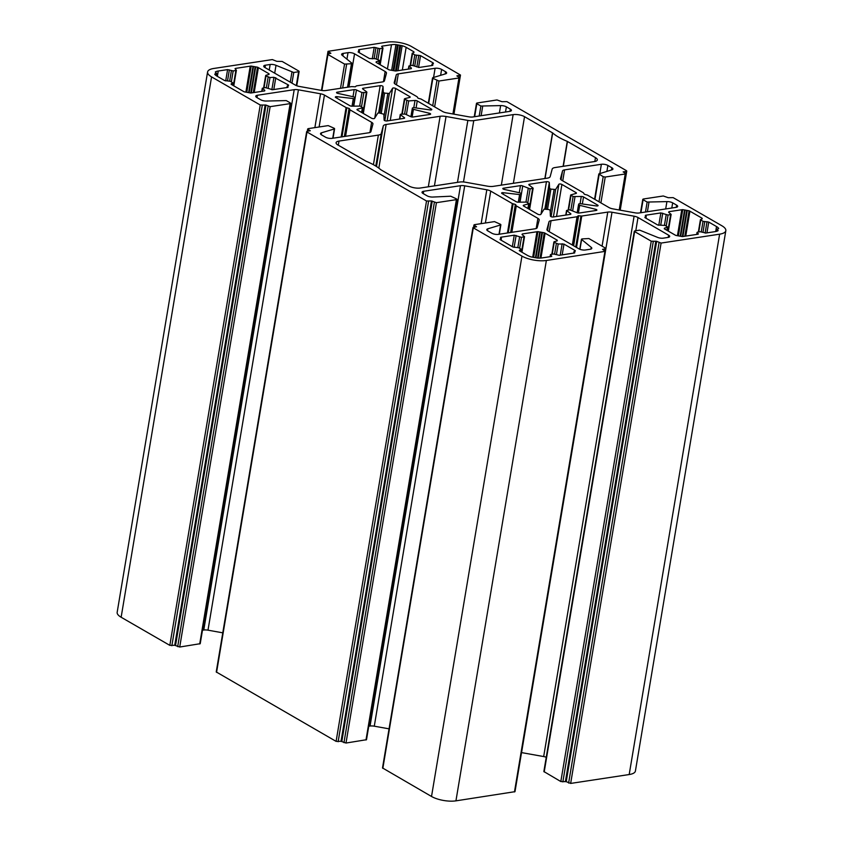 <?xml version="1.0" encoding="UTF-8"?>
<svg xmlns="http://www.w3.org/2000/svg" width="843" height="843" viewBox="0 0 843 843"><rect width="100%" height="100%" fill="white"/><g stroke="black" fill="none" stroke-linecap="round" stroke-linejoin="round"><path stroke-width="1.26" d="M561.902 184.448A1.76 0.611 9.5 0 0 559.457 184.006A1.76 0.611 9.5 0 0 558.867 184.28L555.632 189.496L550.9 189.117L549.594 188.411L549.299 182.562A1.76 0.611 9.5 0 0 548.287 181.856A1.76 0.611 9.5 0 0 546.454 181.677L529.436 184.269A1.76 0.611 9.5 0 0 528.814 184.617A1.76 0.611 9.5 0 0 529.067 185.017L533.155 188.179L530.121 188.853L522.734 185.976A1.76 0.611 9.5 0 0 520.458 185.629L503.44 188.21A1.76 0.611 9.5 0 0 502.818 188.569A1.76 0.611 9.5 0 0 504.198 189.412L520.078 192.899L521.227 193.605L520.932 194.722L503.313 192.72A1.76 0.611 9.5 0 0 502.238 192.699A1.76 0.611 9.5 0 0 501.617 193.047A1.76 0.611 9.5 0 0 502.017 193.542L516.179 201.719A1.76 0.611 9.5 0 0 518.413 202.183L526.59 202.099L529.014 203.711L523.682 205.218A1.76 0.611 9.5 0 0 523.24 205.534A1.76 0.611 9.5 0 0 523.64 206.029L537.802 214.206A1.76 0.611 9.5 0 0 539.552 214.67A1.76 0.611 9.5 0 0 540.837 214.375L544.072 209.159L548.793 209.538L550.11 210.244L550.405 216.093A1.76 0.611 9.5 0 0 551.417 216.799A1.76 0.611 9.5 0 0 553.24 216.978L570.268 214.385A1.76 0.611 9.5 0 0 570.89 214.038A1.76 0.611 9.5 0 0 570.637 213.637L566.549 210.476L569.583 209.802L576.97 212.678A1.76 0.611 9.5 0 0 579.246 213.026L596.264 210.444A1.76 0.611 9.5 0 0 596.886 210.086A1.76 0.611 9.5 0 0 595.506 209.243L578.477 205.028L578.772 203.932L580.184 203.669L596.38 205.934A1.76 0.611 9.5 0 0 598.087 205.608A1.76 0.611 9.5 0 0 597.687 205.112L583.525 196.935A1.76 0.611 9.5 0 0 581.28 196.472L573.114 196.556L570.69 194.944L576.011 193.437A1.76 0.611 9.5 0 0 576.454 193.121A1.76 0.611 9.5 0 0 576.064 192.626L561.902 184.448L556.538 216.472M395.62 88.431A1.76 0.611 9.5 0 0 393.186 87.999A1.76 0.611 9.5 0 0 392.596 88.262L389.35 93.489L384.629 93.099L383.312 92.403L383.028 86.544A1.76 0.611 9.5 0 0 382.016 85.849A1.76 0.611 9.5 0 0 380.182 85.67L363.154 88.252A1.76 0.611 9.5 0 0 362.532 88.599A1.76 0.611 9.5 0 0 362.785 89L366.663 91.834L366.357 92.456L361.953 92.551L356.452 89.969A1.76 0.611 9.5 0 0 354.186 89.611L337.158 92.203A1.76 0.611 9.5 0 0 336.536 92.551A1.76 0.611 9.5 0 0 337.917 93.404L353.797 96.882L354.956 97.588L354.661 98.705L337.042 96.703A1.76 0.611 9.5 0 0 335.967 96.692A1.76 0.611 9.5 0 0 335.345 97.04A1.76 0.611 9.5 0 0 335.735 97.535L349.898 105.712A1.76 0.611 9.5 0 0 352.142 106.165L360.319 106.081L362.743 107.704L357.411 109.211A1.76 0.611 9.5 0 0 356.968 109.527A1.76 0.611 9.5 0 0 357.369 110.022L371.521 118.199A1.76 0.611 9.5 0 0 373.28 118.652A1.76 0.611 9.5 0 0 374.555 118.368L377.79 113.141L379.339 112.962L383.828 114.227L384.123 120.075A1.76 0.611 9.5 0 0 385.135 120.781A1.76 0.611 9.5 0 0 386.969 120.96L403.987 118.378A1.76 0.611 9.5 0 0 404.619 118.031A1.76 0.611 9.5 0 0 404.355 117.63L400.488 114.796L400.794 114.174L405.198 114.079L410.699 116.661A1.76 0.611 9.5 0 0 412.965 117.008L429.993 114.427A1.76 0.611 9.5 0 0 430.615 114.079A1.76 0.611 9.5 0 0 429.224 113.225L412.195 109.021L412.49 107.925L413.902 107.662L430.109 109.927A1.76 0.611 9.5 0 0 431.806 109.59A1.76 0.611 9.5 0 0 431.405 109.095L417.243 100.918A1.76 0.611 9.5 0 0 415.009 100.465L408.697 100.928L404.735 99.337L404.777 98.663L409.74 97.419A1.76 0.611 9.5 0 0 410.183 97.103A1.76 0.611 9.5 0 0 409.782 96.608L395.62 88.431L390.267 120.465M578.298 215.755L581.765 216.04L607.771 212.088A5.848 2.044 -170.5 0 1 611.997 212.236L634.094 216.198A5.848 2.044 -170.5 0 1 638.014 217.515L668.625 235.186A4.679 1.633 -170.5 0 1 669.679 236.493A4.679 1.633 -170.5 0 1 668.025 237.431L663.262 238.158A4.679 1.633 -170.5 0 1 657.414 237.315L639.679 230.15L634.811 230.887L634.621 231.593L651.249 241.193L656.655 241.319L661.091 243.069L719.616 234.175A17.545 6.143 9.5 0 0 725.834 230.666A17.545 6.143 9.5 0 0 721.861 225.755L673.178 197.641L668.257 197.715L663.283 195.976L643.293 199.011L643.104 199.717L647.15 202.057L666.918 201.603A4.679 1.633 -170.5 0 1 672.661 202.847L676.613 205.134A4.679 1.633 -170.5 0 1 677.677 206.451A4.679 1.633 -170.5 0 1 676.023 207.378L639.215 212.973A5.848 2.044 -170.5 0 1 635 212.826L612.893 208.864A5.848 2.044 -170.5 0 1 608.983 207.547L587.35 195.06L584.357 194.248L583.43 192.794L561.807 180.307A5.848 2.044 -170.5 0 1 560.479 178.674A5.848 2.044 -170.5 0 1 560.49 178.6L562.523 170.971A5.848 2.044 -170.5 0 1 564.578 169.875L601.375 164.28A4.679 1.633 -170.5 0 1 607.887 165.449L611.849 167.736A4.679 1.633 -170.5 0 1 612.914 169.043A4.679 1.633 -170.5 0 1 611.902 169.843L598.815 173.921L603.198 176.672L605.232 177.041L625.221 173.995L625.411 173.3L623.156 171.909L626.244 171.35L626.433 170.655L506.896 101.624L501.975 101.697L497.001 99.959L477.012 103.004L476.832 103.7L480.879 106.039L500.637 105.596A4.679 1.633 -170.5 0 1 506.38 106.84L510.342 109.126A4.679 1.633 -170.5 0 1 511.406 110.433A4.679 1.633 -170.5 0 1 509.741 111.371L472.944 116.956A5.848 2.044 -170.5 0 1 468.719 116.808L446.611 112.846A5.848 2.044 -170.5 0 1 442.701 111.539L421.079 99.052L418.075 98.231L417.159 96.787L395.525 84.3A5.848 2.044 -170.5 0 1 394.197 82.656A5.848 2.044 -170.5 0 1 394.218 82.593L396.242 74.964A5.848 2.044 -170.5 0 1 398.307 73.857L435.104 68.272A4.679 1.633 -170.5 0 1 441.616 69.432L445.568 71.718A4.679 1.633 -170.5 0 1 446.632 73.035A4.679 1.633 -170.5 0 1 445.62 73.826L432.859 77.661L432.87 78.325L438.95 81.023L458.95 77.988L459.129 77.282L456.874 75.891L460.489 75.048L411.479 46.523A17.545 6.143 9.5 0 0 387.063 42.15L328.011 51.328L330.877 53.288L328.117 53.794L327.938 54.5L344.566 64.1L351.468 63.731L351.816 63.13L342.153 55.28A4.679 1.633 -170.5 0 1 341.615 54.321A4.679 1.633 -170.5 0 1 343.27 53.383L348.033 52.656A4.679 1.633 -170.5 0 1 354.545 53.826L385.146 71.497A5.848 2.044 -170.5 0 1 386.473 73.141A5.848 2.044 -170.5 0 1 386.463 73.204L384.429 80.833A5.848 2.044 -170.5 0 1 382.374 81.94L356.368 85.891L355.314 86.808L351.657 86.608L325.651 90.549A5.848 2.044 -170.5 0 1 321.436 90.401L299.328 86.439A5.848 2.044 -170.5 0 1 295.408 85.132L264.807 67.461A4.679 1.633 -170.5 0 1 263.743 66.144A4.679 1.633 -170.5 0 1 265.397 65.206L270.16 64.49A4.679 1.633 -170.5 0 1 276.009 65.322L293.754 72.498L298.612 71.75L298.801 71.054L282.173 61.455L276.778 61.328L272.342 59.579L213.806 68.462A17.545 6.143 9.5 0 0 207.589 71.971A17.545 6.143 9.5 0 0 211.561 76.892L260.245 105.006L265.988 105.069L270.139 106.661L290.129 103.626L290.319 102.93L286.272 100.591L266.504 101.034A4.679 1.633 -170.5 0 1 260.761 99.79L256.809 97.503A4.679 1.633 -170.5 0 1 255.745 96.197A4.679 1.633 -170.5 0 1 257.41 95.259L294.207 89.674A5.848 2.044 -170.5 0 1 298.433 89.822L320.53 93.784A5.848 2.044 -170.5 0 1 324.45 95.09L346.073 107.577L349.065 108.399L349.993 109.843L371.626 122.33A5.848 2.044 -170.5 0 1 372.943 123.974A5.848 2.044 -170.5 0 1 372.933 124.037L370.899 131.666A5.848 2.044 -170.5 0 1 368.844 132.773L332.047 138.357A4.679 1.633 -170.5 0 1 325.535 137.188L321.573 134.912A4.679 1.633 -170.5 0 1 320.519 133.594A4.679 1.633 -170.5 0 1 321.52 132.804L334.292 128.968L334.271 128.305L328.19 125.607L308.201 128.642L308.011 129.348L310.277 130.739L307.179 131.287L306.989 131.993L426.526 201.013L431.447 200.94L436.421 202.678L456.411 199.643L456.6 198.937L450.752 196.219L432.786 197.051A4.679 1.633 -170.5 0 1 427.043 195.808L423.081 193.521A4.679 1.633 -170.5 0 1 422.027 192.204A4.679 1.633 -170.5 0 1 423.681 191.277L460.478 185.681A5.848 2.044 -170.5 0 1 464.704 185.829L486.811 189.791A5.848 2.044 -170.5 0 1 490.721 191.108L512.354 203.595L515.347 204.406L516.274 205.861L537.897 218.348A5.848 2.044 -170.5 0 1 539.225 219.981A5.848 2.044 -170.5 0 1 539.214 220.055L537.181 227.684A5.848 2.044 -170.5 0 1 535.126 228.78L498.318 234.375A4.679 1.633 -170.5 0 1 491.817 233.205L487.855 230.919A4.679 1.633 -170.5 0 1 486.79 229.612A4.679 1.633 -170.5 0 1 487.802 228.811L500.573 224.976L500.552 224.322L494.472 221.614L474.483 224.659L474.293 225.355L476.548 226.746L472.934 227.599L521.954 256.114A17.545 6.143 9.5 0 0 546.359 260.487L605.411 251.309L602.545 249.349L605.306 248.843L605.495 248.137L588.867 238.537L581.965 238.917L581.617 239.507L591.27 247.368A4.679 1.633 -170.5 0 1 591.807 248.327A4.679 1.633 -170.5 0 1 590.153 249.254L585.39 249.981A4.679 1.633 -170.5 0 1 578.888 248.811L548.277 231.14A5.848 2.044 -170.5 0 1 546.949 229.496A5.848 2.044 -170.5 0 1 546.959 229.433L548.993 221.804A5.848 2.044 -170.5 0 1 551.048 220.708L577.055 216.756L578.298 215.755M411.395 68.072L408.887 65.996L411.964 65.311L419.171 67.451L432.006 65.512A5.848 2.044 9.5 0 0 432.817 65.322L432.048 64.057L433.397 63.141A5.848 2.044 9.5 0 0 432.754 62.698L420.541 55.649L414.798 54.932L412.216 53.214L413.976 52.477L413.924 51.823L406.147 47.334A10.527 3.688 9.5 0 0 402.164 45.701L395.947 44.584A10.527 3.688 9.5 0 0 391.5 44.711L382.142 46.133L381.626 46.418L382.996 47.946L382.48 48.241L379.771 48.652L374.197 47.334L359.508 49.568A5.848 2.044 9.5 0 0 358.696 49.748L359.466 51.023L358.106 51.929A5.848 2.044 9.5 0 0 358.76 52.382L369.434 58.536L375.23 58.673L379.202 60.285L379.181 60.959L376.189 61.76L376.178 62.435L388.328 69.442A5.848 2.044 9.5 0 0 389.16 69.864L395.493 71.002A5.848 2.044 9.5 0 0 396.463 70.907L411.068 68.683L411.395 68.072L411.3 68.631M273.933 77.293L269.981 77.545L266.009 75.933L266.03 75.259L269.022 74.458L269.033 73.794L258.369 67.63A5.848 2.044 9.5 0 0 257.526 67.208L251.193 66.081A5.848 2.044 9.5 0 0 250.223 66.165L235.545 68.399L235.028 68.694L236.398 70.211L235.882 70.506L233.174 70.917L227.589 69.611L218.242 71.023A10.527 3.688 9.5 0 0 215.302 72.024L216.556 73.362L214.723 74.163A10.527 3.688 9.5 0 0 216.893 76.081L224.67 80.57L230.413 81.297L232.995 83.004L231.235 83.752L231.288 84.395L243.501 91.444A5.848 2.044 9.5 0 0 244.333 91.855L250.666 92.993A5.848 2.044 9.5 0 0 251.636 92.899L264.47 90.949L264.797 90.338L262.289 88.262L265.366 87.588L272.574 89.727L287.178 87.503A5.848 2.044 9.5 0 0 288 87.324L287.221 86.049L288.58 85.143A5.848 2.044 9.5 0 0 287.927 84.7L273.933 77.293L271.857 89.737M513.134 114.627L473.766 120.602A8.188 2.866 -170.5 0 1 467.854 120.401L446.042 116.492A8.188 2.866 9.5 0 0 440.13 116.281L386.136 124.479A8.188 2.866 9.5 0 0 383.259 126.028L381.257 133.552A8.188 2.866 -170.5 0 1 378.37 135.091L338.991 141.076A8.188 2.866 9.5 0 0 336.094 142.709A8.188 2.866 9.5 0 0 337.948 145.007L366.147 161.266A47.524 16.628 -170.5 0 1 380.751 169.706L408.897 185.976A8.188 2.866 9.5 0 0 420.288 188.021L459.667 182.035A8.188 2.866 -170.5 0 1 465.578 182.246L487.38 186.155A8.188 2.866 9.5 0 0 493.292 186.356L547.286 178.158A8.188 2.866 9.5 0 0 550.173 176.619L552.176 169.085A8.188 2.866 -170.5 0 1 555.052 167.546L594.431 161.561A8.188 2.866 9.5 0 0 597.329 159.928A8.188 2.866 9.5 0 0 595.474 157.63L567.276 141.371A47.524 16.628 -170.5 0 1 552.671 132.941L524.536 116.671A8.188 2.866 9.5 0 0 513.134 114.627L501.343 185.133M645.496 217.947L657.645 224.965L665.285 225.481L667.751 227.125L664.4 228.19L664.389 228.853L675.064 235.018A5.848 2.044 9.5 0 0 675.896 235.429L682.229 236.567A5.848 2.044 9.5 0 0 683.199 236.472L697.878 234.249L698.394 233.954L697.024 232.426L697.551 232.141L700.259 231.73L705.833 233.037L715.18 231.614A10.527 3.688 9.5 0 0 718.131 230.624L716.877 229.285L718.7 228.474A10.527 3.688 9.5 0 0 716.529 226.556L708.752 222.067L703.02 221.351L700.428 219.644L702.187 218.895L702.135 218.253L689.922 211.203A5.848 2.044 9.5 0 0 689.089 210.782L682.756 209.644A5.848 2.044 9.5 0 0 681.787 209.738L668.952 211.688L668.636 212.299L671.133 214.375L668.056 215.06L660.859 212.921L646.244 215.134A5.848 2.044 9.5 0 0 645.432 215.313L646.202 216.588L644.842 217.505A5.848 2.044 9.5 0 0 645.496 217.947M544.262 232.784L537.929 231.646A5.848 2.044 9.5 0 0 536.959 231.741L522.354 233.954L522.028 234.565L524.536 236.641L521.459 237.326L514.251 235.186L501.427 237.136A5.848 2.044 9.5 0 0 500.605 237.315L501.385 238.59L500.025 239.496A5.848 2.044 9.5 0 0 500.679 239.939L512.892 246.999L518.624 247.716L520.879 249.012L519.499 250.814L527.275 255.303A10.527 3.688 9.5 0 0 531.259 256.946L537.476 258.053A10.527 3.688 9.5 0 0 541.933 257.926L551.28 256.514L551.796 256.219L550.426 254.702L550.943 254.407L553.651 253.996L559.236 255.303L573.914 253.069A5.848 2.044 9.5 0 0 574.736 252.889L573.957 251.625L575.316 250.708A5.848 2.044 9.5 0 0 574.663 250.266L563.988 244.101L558.192 243.964L554.22 242.352L554.241 241.688L557.234 240.877L557.255 240.213L545.105 233.195A5.848 2.044 9.5 0 0 544.262 232.784L540.026 258.106M521.227 193.605L519.815 202.078L521.227 193.605M306.662 131.582L216.229 671.945L336.104 741.376L341.025 741.303L345.999 743.041L366.505 739.711L456.927 199.348M202.478 630.227L203.785 630.027A5.848 2.044 -170.5 0 1 208 630.174L222.784 632.83M207.589 71.971L117.166 612.334A17.545 6.143 9.5 0 0 121.139 617.245L169.822 645.359L174.743 645.285L179.717 647.024L200.223 643.694L290.656 103.341M634.294 231.182L543.861 771.535L560.827 781.545L566.222 781.672L570.658 783.421L629.194 774.538A17.545 6.143 9.5 0 0 635.411 771.029L725.834 230.666M521.522 752.588A5.848 2.044 -170.5 0 1 521.564 752.599L543.672 756.561A5.848 2.044 -170.5 0 1 546.253 757.256M472.934 227.599L382.511 767.952L431.521 796.477A17.545 6.143 9.5 0 0 455.937 800.85L514.989 791.672L605.411 251.309M368.76 726.234L370.056 726.044A5.848 2.044 -170.5 0 1 374.281 726.192L389.055 728.837M503.313 192.72L503.081 194.153M337.042 96.703L336.8 98.146M578.635 215.755L573.609 245.766M306.989 131.993L216.567 672.345M426.526 201.013L336.104 741.376M428.56 201.382L338.138 741.735M431.447 200.94L341.025 741.303M432.259 201.087L341.836 741.44M434.387 202.309L343.965 742.672M436.421 202.678L345.999 743.041M456.411 199.643L365.988 739.996M423.681 191.277L423.291 193.637M460.478 185.681L370.056 726.044M464.704 185.829L374.281 726.192M486.811 189.791L481.142 223.637M490.721 191.108L485.389 222.995M512.354 203.595L507.433 232.984M513.102 203.869L508.245 232.868M515.347 204.406L510.647 232.499M515.779 204.659L511.132 232.426M515.937 205.513L511.448 232.383M516.274 205.861L511.849 232.32M537.897 218.348L536.201 228.516M487.802 228.811L487.486 230.687M500.573 224.976L499.014 234.27M474.293 225.355L473.977 227.22M473.271 228L382.838 768.363M521.954 256.114L431.521 796.477M546.359 260.487L455.937 800.85M604.895 251.604L514.462 791.956M605.306 248.843L604.968 250.835M581.617 239.507L579.973 249.317M591.27 247.368L590.985 249.054M548.993 221.804L547.518 230.613M551.048 220.708L549.215 231.688M577.055 216.756L572.323 245.028M577.529 216.556L572.724 245.26M578.108 215.84L573.145 245.503M580.943 216.04L575.758 247.01M581.765 216.04L576.517 247.442M607.771 212.088L602.071 246.167M611.997 212.236L521.564 752.599M634.094 216.198L543.672 756.561M638.014 217.515L635.801 230.74M668.625 235.186L668.246 237.389M634.621 231.593L544.199 771.946M651.249 241.193L560.827 781.545M653.283 241.562L562.861 781.914M655.833 241.172L565.411 781.524M656.655 241.319L566.222 781.672M659.057 242.7L568.625 783.063M661.091 243.069L570.658 783.421M719.616 234.175L629.194 774.538M643.104 199.717L640.933 212.71M647.15 202.057L645.485 212.014M648.952 202.436L647.392 211.73M666.918 201.603L665.685 208.948M672.661 202.847L671.797 208.021M676.613 205.134L676.244 207.346M562.523 170.971L561.048 179.78M564.578 169.875L562.745 180.855M601.375 164.28L599.847 173.458M607.887 165.449L606.907 171.34M611.849 167.736L611.47 169.97M599.152 174.332L594.947 199.443M603.198 176.672L598.994 201.783M605.232 177.041L600.911 202.889M625.221 173.995L619.205 209.991M626.244 171.35L619.763 210.097M476.832 103.7L474.651 116.703M480.879 106.039L479.203 116.007M482.67 106.429L481.121 115.712M500.637 105.596L499.414 112.941M506.38 106.84L505.515 112.014M510.342 109.126L509.973 111.329M396.242 74.964L394.766 83.763M398.307 73.857L396.463 84.837M435.104 68.272L433.565 77.451M441.616 69.432L440.626 75.333M445.568 71.718L445.199 73.952M432.87 78.325L428.666 103.436M436.916 80.654L432.722 105.775M438.95 81.023L434.63 106.871M458.95 77.988L452.923 113.974M459.972 75.343L453.492 114.079M328.349 51.739L328.001 53.826M327.938 54.5L321.91 90.486M344.566 64.1L340.509 88.294M346.599 64.468L342.658 87.967M351.468 63.731L347.527 87.229M343.27 53.383L342.859 55.849M348.033 52.656L346.937 59.168M354.545 53.826L348.991 87.008M385.146 71.497L383.449 81.676M265.397 65.206L265.008 67.577M270.16 64.49L269.233 70.022M276.009 65.322L274.702 73.172M291.92 72.235L290.255 82.161M293.754 72.498L291.963 83.141M298.612 71.75L296.304 85.575M211.561 76.892L121.139 617.245M260.245 105.006L169.822 645.359M262.278 105.364L171.856 645.727M265.166 104.932L174.743 645.285M265.988 105.069L175.555 645.432M268.106 106.302L177.683 646.655M270.139 106.661L179.717 647.024M290.129 103.626L199.707 643.989M257.41 95.259L257.01 97.619M294.207 89.674L203.785 630.027M298.433 89.822L208 630.174M320.53 93.784L314.871 127.63M324.45 95.09L319.107 126.987M346.073 107.577L341.152 136.977M346.821 107.862L341.973 136.851M349.065 108.399L344.365 136.492M349.497 108.652L344.85 136.418M349.666 109.506L345.166 136.366M349.993 109.843L345.567 136.303M371.626 122.33L369.919 132.499M321.52 132.804L321.215 134.669M334.292 128.968L332.732 138.252M308.011 129.348L307.706 131.213M409.087 66.312L408.623 69.063M432.807 64.669L432.691 65.364M432.311 64.384L432.122 65.491M433.397 63.141L433.313 63.668M432.754 62.698L432.564 63.805M420.541 55.649L418.56 67.472M418.802 55.259L416.842 66.966M416.537 55.322L414.745 66.017M414.798 54.932L413.059 65.364M412.554 53.625L410.562 65.533M413.924 51.823L413.808 52.529M406.147 47.334L402.353 70.011M402.164 45.701L397.98 70.675M400.678 45.564L396.442 70.907M399.761 45.701L395.525 70.991M398.128 45.406L393.902 70.707M397.369 44.964L393.133 70.285M395.947 44.584L391.689 70.022M391.5 44.711L387.443 68.936M382.142 46.133L382.016 46.913M382.48 48.241L379.761 64.5M379.771 48.652L377.949 59.568M377.991 48.409L376.263 58.768M375.967 47.577L374.102 58.747M374.197 47.334L372.269 58.862M359.508 49.568L359.308 50.759M358.696 49.748L358.591 50.327M359.055 51.254L358.855 52.435M358.465 51.339L358.338 52.108M379.181 60.959L378.697 63.889M376.189 61.76L376.083 62.371M275.777 77.682L273.796 89.537M269.981 77.545L268.179 88.294M268.137 77.156L266.388 87.619M266.009 75.933L264.028 87.788M269.033 73.794L268.917 74.479M258.369 67.63L254.196 92.509M257.526 67.208L253.269 92.656M255.703 66.955L251.351 92.941M255.113 67.04L250.771 92.993M253.48 66.745L249.138 92.73M252.984 66.46L248.643 92.467M251.193 66.081L246.851 92.013M250.223 66.165L245.882 92.14M235.545 68.399L235.418 69.189M235.882 70.506L233.353 85.586M233.174 70.917L231.34 81.834M231.393 70.675L229.665 81.012M229.37 69.843L227.515 80.928M227.589 69.611L225.703 80.907M218.242 71.023L217.357 76.344M216.135 73.594L215.84 75.375M215.218 73.731L215.06 74.648M232.721 83.236L232.415 85.038M231.235 83.752L231.14 84.3M264.797 90.338L264.702 90.896M262.479 88.589L262.025 91.329M287.979 86.671L287.863 87.366M287.484 86.386L287.305 87.482M288.58 85.143L288.485 85.67M287.927 84.7L287.737 85.807M524.536 116.671L513.376 183.31M473.766 120.602L463.492 181.962M467.854 120.401L457.475 182.362M446.042 116.492L434.43 185.871M440.13 116.281L428.328 186.798M386.136 124.479L378.834 168.136M383.259 126.028L376.484 166.514M381.257 133.552L375.809 166.082M378.37 135.091L373.417 164.701M338.991 141.076L338.306 145.217M595.474 157.63L594.831 161.498M567.487 141.466L563.335 166.292M567.276 141.371L563.103 166.324M552.671 132.941L545.052 178.495M552.523 132.825L544.873 178.526M667.403 227.378L666.908 230.308M664.4 228.19L664.305 228.801M697.172 232.71L696.887 234.396M717.909 230.055L717.772 230.834M717.14 229.612L716.866 231.224M716.529 226.556L715.696 231.53M708.752 222.067L706.94 232.868M707.014 221.677L705.117 233.047M704.748 221.741L702.978 232.352M703.02 221.351L701.271 231.762M700.765 220.044L698.773 231.951M702.135 218.253L702.019 218.959M689.922 211.203L685.759 236.082M689.089 210.782L684.832 236.23M687.266 210.518L682.914 236.514M686.666 210.613L682.324 236.556M685.043 210.318L680.691 236.303M684.548 210.033L680.196 236.04M682.756 209.644L678.415 235.587M681.787 209.738L677.435 235.713M668.952 211.688L668.826 212.447M670.617 214.67L667.909 230.887M668.056 215.06L666.223 226.029M666.191 214.775L664.453 225.186M662.724 213.195L660.701 225.271M660.859 212.921L658.783 225.313M646.244 215.134L646.044 216.335M645.432 215.313L645.327 215.903M645.791 216.82L645.59 218M645.201 216.914L645.074 217.673M545.105 233.195L540.943 258.053M542.439 232.52L538.161 258.095M541.849 232.605L537.592 258.063M540.215 232.32L535.979 257.631M539.72 232.036L535.484 257.347M537.929 231.646L533.703 256.936M536.959 231.741L532.723 257.083M522.354 233.954L522.228 234.712M524.019 236.936L521.501 251.973M521.459 237.326L519.625 248.295M519.594 237.052L517.855 247.431M516.127 235.46L514.135 247.357M514.251 235.186L512.333 246.672M501.427 237.136L501.227 238.327M500.605 237.315L500.51 237.895M500.963 238.822L500.774 240.002M500.373 238.906L500.247 239.665M520.932 249.665L520.626 251.467M519.446 250.171L519.351 250.719M550.563 254.976L550.289 256.662M574.715 252.236L574.599 252.932M574.22 251.952L574.041 253.058M575.316 250.708L575.221 251.235M574.663 250.266L574.473 251.372M563.988 244.101L562.186 254.849M562.155 243.722L560.237 255.155M558.192 243.964L556.412 254.639M556.359 243.585L554.61 254.017M554.22 242.352L552.239 254.207M557.255 240.213L557.139 240.908M362.374 107.967L361.615 112.477M357.411 109.211L357.284 109.969M404.355 117.63L404.24 118.326M400.488 114.796L399.782 119.021M429.224 113.225L429.003 114.574M413.344 109.748L412.132 117.029M412.195 109.053L410.899 116.755L412.195 109.042M431.405 109.095L431.268 109.927M417.243 100.918L416.073 107.967M415.009 100.465L413.808 107.651M408.697 100.928L406.4 114.648M406.832 100.549L404.598 113.879M404.735 99.337L402.29 113.942M409.782 96.608L409.645 97.44M392.596 88.262L387.127 120.939M389.35 93.489L384.808 120.665M387.801 93.668L383.955 116.671M384.629 93.099L381.247 113.299M383.312 92.403L379.856 113.057M383.028 86.544L378.612 112.899M380.182 85.67L374.766 118.031M363.154 88.252L363.006 89.158M366.357 92.456L362.88 113.204M363.839 92.835L361.51 106.776M361.953 92.551L359.719 105.849M356.452 89.969L353.765 106.049M354.186 89.611L352.996 96.713M337.158 92.203L337.01 93.088M354.945 97.609L353.533 106.06L354.956 97.588M354.661 98.705L353.428 106.07M353.249 98.968L352.037 106.176M528.645 203.974L527.897 208.484M523.682 205.218L523.556 205.977M570.637 213.637L570.521 214.333M566.759 210.813L566.053 215.028M595.506 209.243L595.284 210.592M579.626 205.755L578.403 213.037M578.467 205.07L577.181 212.763L578.477 205.049M597.687 205.112L597.55 205.934M583.525 196.935L582.344 203.974M581.28 196.472L580.079 203.658M574.979 196.946L572.682 210.666M573.114 196.556L570.88 209.886M571.017 195.344L568.572 209.96M576.064 192.626L575.927 193.458M558.867 184.28L553.398 216.957M555.632 189.496L551.08 216.672M554.083 189.686L550.237 212.689M550.9 189.117L547.529 209.317M549.594 188.411L546.138 209.064M549.299 182.562L544.894 208.906M546.454 181.677L541.048 214.038M529.436 184.269L529.278 185.175M532.639 188.463L529.162 209.222M530.121 188.853L527.781 202.784M528.224 188.558L526 201.856M522.734 185.976L520.036 202.057M520.458 185.629L519.277 192.72M503.44 188.21L503.292 189.095M520.932 194.722L519.699 202.088M519.52 194.986L518.319 202.183M500.89 224.733L499.298 234.228M473.956 224.944L473.566 227.283M605.822 248.548L605.379 251.172M581.449 239.212L579.763 249.233M642.777 199.306L640.522 212.773M598.815 173.921L594.578 199.233M625.738 173.711L619.658 210.076M626.77 171.055L620.216 210.17M476.495 103.289L474.24 116.766M432.543 77.914L428.307 103.225M459.467 77.693L453.376 114.058M460.489 75.048L453.945 114.163M328.011 51.328L321.478 90.412L327.6 54.089M351.984 63.436L348.011 87.156M299.139 71.465L296.747 85.744M334.608 128.716L333.017 138.21M307.684 128.937L307.295 131.276M408.887 65.996L408.37 69.094M432.048 64.057L431.795 65.533M412.216 53.214L410.151 65.596M382.996 47.946L380.182 64.742M359.466 51.023L359.202 52.624M379.529 60.696L378.971 64.047M265.682 75.522L263.617 87.851M236.398 70.211L233.785 85.828M216.556 73.362L216.177 75.628M232.995 83.004L232.636 85.164M262.289 88.262L261.773 91.36M287.221 86.049L286.968 87.535M667.751 227.125L667.182 230.466M697.024 232.426L696.697 234.428M716.877 229.285L716.529 231.33M700.428 219.644L698.362 232.015M671.133 214.375L668.33 231.13M646.202 216.588L645.938 218.2M524.536 236.641L521.933 252.215M501.385 238.59L501.111 240.192M521.206 249.423L520.848 251.593M550.426 254.702L550.089 256.693M573.957 251.625L573.704 253.1M553.893 241.941L551.828 254.27M362.743 107.704L361.91 112.646M400.267 114.469L399.508 119.063M404.408 98.926L401.879 114.005M366.874 92.161L363.312 113.457M529.014 203.711L528.192 208.653M566.549 210.476L565.779 215.07M570.69 194.944L568.161 210.023M533.155 188.179L529.594 209.464"/></g></svg>
